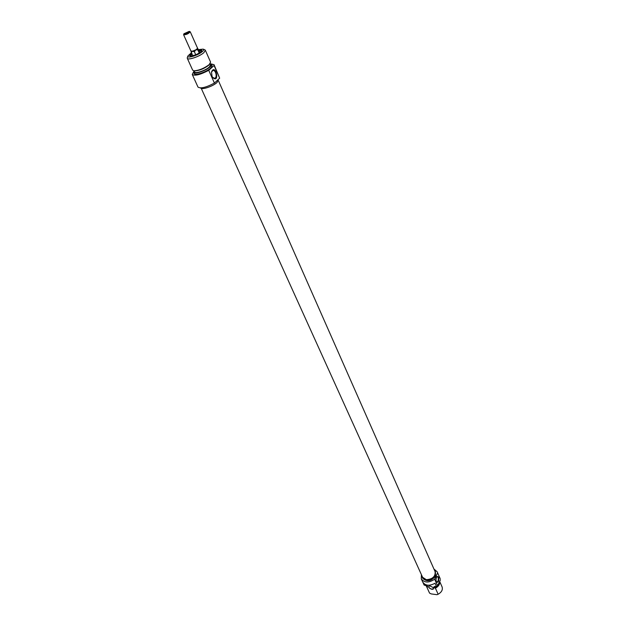 <?xml version="1.0" encoding="UTF-8"?>
<svg xmlns="http://www.w3.org/2000/svg" width="626" height="626" viewBox="0 0 626 626"><rect width="100%" height="100%" fill="white"/><g stroke="black" fill="none" stroke-linecap="round" stroke-linejoin="round"><path stroke-width="0.94" d="M201.275 88.407L422.581 577.258L426.322 579.684C432.613 579.199 435.539 576.523 435.101 571.655L218.435 80.731M197.495 48.1L199.444 51.723L199.217 52.975L196.611 54.439M195.249 55.018L192.612 55.573L190.922 51.05M190.218 56.004L191.947 54.086M199.076 50.894L201.666 50.886M190.265 56.035L191.759 53.672M198.888 50.479L201.658 50.941M191.611 53.343C189.772 54.665 189.248 55.55 190.046 55.972C193.144 56.121 196.736 54.767 200.813 51.903L201.76 50.737C201.971 49.853 200.962 49.657 198.739 50.15M198.512 49.626L203.098 49.125C203.943 49.524 203.677 50.346 202.3 51.582C198.223 55.362 186.532 58.867 187.956 55.902L191.376 52.819M211.478 72.115L212.895 70.488C215.821 69.666 217.598 77.827 214.593 78.273L212.582 77.327M212.026 76.317L212.73 77.53C220.219 84.213 215.54 62.788 211.51 71.951L212.026 76.317M211.119 63.915L214.061 64.713L214.069 65.503L208.748 70.315C200.343 74.744 194.85 76.129 192.26 74.463L193.622 71.74M192.26 74.463L197.988 87.077C200.61 88.829 206.079 87.491 214.413 83.07L208.748 70.315M214.413 83.07L219.663 78.203L214.061 64.713M214.069 65.503L219.663 78.203M187.323 57.545L187.284 58.288C187.808 60.534 199.757 56.473 203.904 52.623L205.328 50.213L204.749 49.751M205.328 50.213L210.586 62.138L209.201 64.595C204.154 68.367 199.107 70.433 194.052 70.801L192.659 70.159L187.284 58.288M218.317 79.447L217.144 82.374C213.184 86.286 201.541 90.199 200.625 87.945M210.007 63.766L208.646 65.307C204.131 68.68 199.616 70.527 195.093 70.855L194.256 70.808M210.117 63.625L210.618 64.752L209.381 66.959C205.727 70.456 195.093 74.009 194.584 71.927L194.076 70.801M210.148 63.688L211.557 64.337L210.172 66.802C206.095 70.707 194.216 74.674 193.653 72.35L194.099 70.863M211.557 64.337L212.104 65.573L210.727 68.038C206.65 71.951 194.78 75.918 194.209 73.578L193.653 72.35M433.325 587.595L433.45 588.628L431.885 589.152C429.726 588.565 428.7 587.603 428.794 586.272L429.647 585.756M431.877 589.332C433.403 589.402 433.896 588.839 433.356 587.65L429.608 585.756C427.887 586.898 428.638 588.088 431.877 589.332M436.541 586.672L437.613 585.85L434.663 579.207C428.88 583.017 424.428 582.916 421.298 578.893L422.753 582.094C425.398 585.819 429.483 586.202 435.023 583.252L436.541 586.672L434.632 586.421L434.921 587.063L433.888 586.922L434.264 587.775L435.422 588.19L438.13 594.254L437.026 594.7L431.204 593.91L429.546 593.096L426.807 587.055L427.707 586.914L427.323 586.061L424.123 585.044L422.973 582.516M440.219 578.745L437.175 571.788L440.219 578.745M439.663 581.421L442.081 586.898C442.95 589.755 441.635 592.204 438.13 594.254M435.422 588.19C438.591 586.405 439.992 584.175 439.632 581.499M434.264 587.775L436.33 586.64M438.145 584.692L438.693 583.518M434.921 587.063L435.782 586.57M421.298 578.893L421.392 574.613M433.935 569.011L437.175 571.788M437.613 585.85L440.454 579.723M436.901 576.663L438.106 577.188C438.638 579.746 438.216 581.39 436.838 582.11L436.369 581.828M438.67 576.898L437.058 576.468C435.939 578.228 435.751 580.099 436.494 582.078C438.45 582.736 439.17 581.006 438.67 576.898M437.527 573.08L434.663 579.207M429.546 593.096L426.807 587.055M425.962 585.287L426.549 586.585M421.979 575.912L422.315 577.383C426.392 581.288 430.688 580.56 435.195 575.208L435.375 571.538L434.507 570.317M435.375 571.538L435.579 576.069C431.071 581.421 426.783 582.149 422.699 578.244L422.315 577.383M427.112 586.038L427.707 586.914M197.44 48.053L197.824 49.845L195.711 49.908L194.396 51.77L192.393 51.207L191.212 52.451M197.73 48.272L195.711 49.908L192.393 51.207L190.93 50.972M197.824 49.845L199.217 52.975M183.911 33.773L189.271 31.347C190.695 31.887 183.559 35.126 183.911 33.773M183.927 33.734L183.614 34.766C186.274 34.79 188.489 33.796 190.249 31.801L189.271 31.347M194.396 51.77L195.758 54.814M187.956 55.902L187.291 57.615M203.098 49.125L204.812 49.775M183.614 34.766L190.946 51.097M190.249 31.801L197.526 48.155"/></g></svg>
